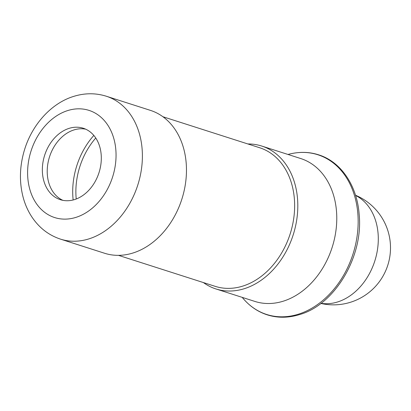 <?xml version="1.0" encoding="UTF-8"?>
<svg xmlns="http://www.w3.org/2000/svg" width="411" height="411" viewBox="0 0 411 411"><rect width="100%" height="100%" fill="white"/><g stroke="black" fill="none" stroke-linecap="round" stroke-linejoin="round"><path stroke-width="0.62" d="M247.843 143.958A75.033 57.067 107.8 0 1 261.74 146.049L300.713 158.538A75.033 57.067 107.8 0 1 336.501 211.3A75.033 57.067 107.8 0 1 254.912 301.438L215.939 288.948A75.033 57.067 107.8 0 1 203.419 282.573M261.74 146.049A75.033 57.067 107.8 0 1 297.533 198.811A75.033 57.067 107.8 0 1 215.939 288.948M162.926 116.739L259.665 147.744A72.783 55.351 107.8 0 1 294.379 198.924A72.783 55.351 107.8 0 1 215.236 286.359L118.496 255.354M106.326 96.236L150.4 110.364A75.033 57.067 107.8 0 1 186.193 163.126A75.033 57.067 107.8 0 1 104.6 253.263L60.525 239.14A75.033 57.067 107.8 0 0 89.151 238.817A75.033 57.067 107.8 0 0 142.119 148.998A75.033 57.067 107.8 0 0 106.326 96.236C95.578 92.881 84.62 92.958 73.446 96.467C50.64 103.515 31.251 125.643 23.982 151.618C19.507 167.518 19.281 182.946 23.299 197.907C25.179 204.652 27.927 210.833 31.544 216.448C38.829 227.581 48.493 235.149 60.525 239.14M76.215 199.001A64.902 49.361 107.8 0 1 76.107 197.778A64.902 49.361 107.8 0 1 95.758 138.014M73.148 199.977A67.152 51.072 107.8 0 1 72.953 197.891A67.152 51.072 107.8 0 1 93.831 135.44M74.689 199.535A37.514 28.534 107.8 0 1 60.381 199.695A37.514 28.534 107.8 0 1 42.677 164.297A37.514 28.534 107.8 0 1 68.966 128.407A37.514 28.534 107.8 0 1 83.279 128.247A37.514 28.534 107.8 0 1 100.978 163.645A37.514 28.534 107.8 0 1 74.689 199.535M85.668 129.172A37.514 28.534 -72.2 0 0 73.836 129.968A37.514 28.534 -72.2 0 0 47.779 164.21A37.514 28.534 -72.2 0 0 62.862 200.332M288.306 154.392A83.859 63.782 107.8 0 1 357.847 213.73A83.859 63.782 107.8 0 1 298.648 314.117A83.859 63.782 107.8 0 1 242.408 297.6C249.318 305.979 257.579 311.723 267.191 314.831C277.625 318.14 288.517 318.022 299.866 314.482C334.79 304.638 363.56 256.562 359.152 214.295C357.01 184.971 340.472 161.482 318.489 154.783C308.861 151.721 298.802 151.592 288.306 154.392L288.024 154.469M76.122 217.316A56.276 42.801 107.8 0 1 27.809 177.989A56.276 42.801 107.8 0 1 67.538 110.626A56.276 42.801 107.8 0 1 115.845 149.953A56.276 42.801 107.8 0 1 76.122 217.316M355.572 195.436A57.026 43.371 107.8 0 1 378.089 233.628A57.026 43.371 107.8 0 1 337.832 301.89A57.026 43.371 107.8 0 1 321.001 303.308M320.832 303.436A57.026 57.026 0 0 0 390.45 250.35A57.026 57.026 0 0 0 355.51 195.235"/></g></svg>
